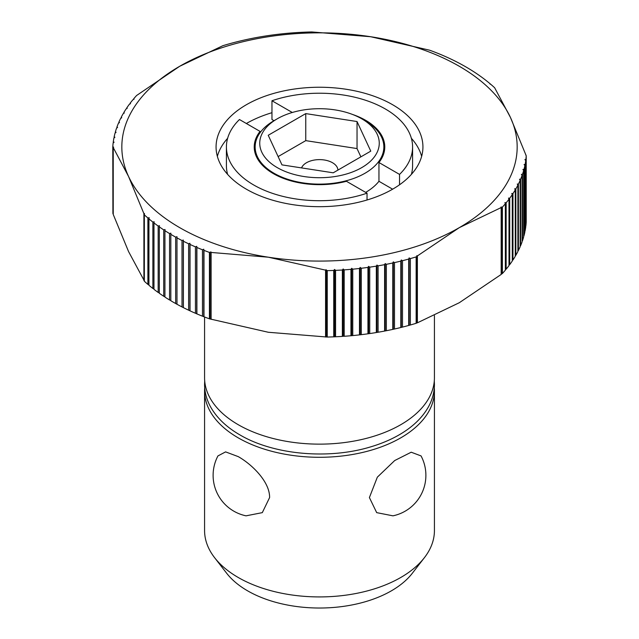 <?xml version="1.0" encoding="UTF-8"?>
<svg xmlns="http://www.w3.org/2000/svg" width="639" height="639" viewBox="0 0 639 639"><rect width="100%" height="100%" fill="white"/><g stroke="black" fill="none" stroke-linecap="round" stroke-linejoin="round"><path stroke-width="0.96" d="M392.945 515.833L376.69 512.638L369.398 497.565L377.337 477.173L394.702 460.543L411.212 452.212L421.053 455.919A41.375 41.375 0 0 1 392.945 515.833M204.576 390.94L204.576 530.57A114.924 66.352 0 0 0 214.584 557.655A114.924 66.352 0 0 0 238.235 577.488A114.924 66.352 0 0 0 400.765 577.488A114.924 66.352 0 0 0 424.416 557.655A114.924 66.352 0 0 0 434.424 530.57L434.424 390.94A114.924 66.352 180 0 1 363.479 452.236A114.924 66.352 180 0 1 238.235 437.859A114.924 66.352 180 0 1 204.576 390.94A114.924 66.352 180 0 1 204.704 387.809M434.296 387.809A114.924 66.352 180 0 1 434.424 390.94M238.235 456.621C251.646 464.154 269.866 481.638 269.602 497.565L262.309 512.638L246.055 515.833A41.375 41.375 0 0 1 217.947 455.919L225.599 451.885L238.235 456.621M424.416 557.655L412.299 573.295A101.657 58.692 180 0 1 391.38 590.835A101.657 58.692 180 0 1 226.701 573.295L214.584 557.655M204.576 317.008L204.576 377.785A114.924 66.352 0 0 0 238.235 424.703A114.924 66.352 0 0 0 363.479 439.089A114.924 66.352 0 0 0 434.424 377.785L434.424 315.618M416.82 255.656L416.508 323.158L416.82 255.656L417.379 255.943L459.273 227.66L501.168 207.571L501 207.052L502.398 207.1A206.868 119.429 0 0 0 505.345 203.753L504.914 202.611L506.144 202.803L506.144 269.203A206.868 119.429 180 0 0 508.987 265.616L508.987 199.216L508.508 198.09L509.714 198.242L509.714 264.642A206.868 119.429 180 0 0 512.294 260.992L512.294 194.591L511.767 193.473L512.949 193.601L512.949 260.009A206.868 119.429 180 0 0 515.266 256.295L515.266 189.895L514.691 188.793L515.849 188.888L515.849 255.288A206.868 119.429 180 0 0 517.894 251.526L517.894 185.126L517.27 184.04L518.405 184.112L518.405 250.512A206.868 119.429 180 0 0 520.17 246.702L520.17 180.302L519.499 179.224L520.609 179.271L520.609 245.672A206.868 119.429 180 0 0 522.103 241.822L522.103 175.421L521.384 174.367L522.462 174.383L522.462 240.783A206.868 119.429 180 0 0 523.668 236.909L523.668 170.501L522.91 169.463L523.956 169.455L523.956 235.863A206.868 119.429 180 0 0 524.883 231.949L524.883 165.549L524.084 164.535L525.098 164.503L525.098 230.903A206.868 119.429 180 0 0 525.737 226.973L525.737 160.573L524.891 159.574L525.873 159.518A206.868 119.429 0 0 0 526.216 155.772L510.433 117.424A197.675 114.125 0 0 0 459.273 66.264A197.675 114.125 0 0 0 370.66 36.727A197.675 114.125 0 0 0 179.727 66.264A197.675 114.125 0 0 0 128.567 176.5A197.675 114.125 0 0 0 179.727 227.66A197.675 114.125 0 0 0 268.34 257.197A197.675 114.125 0 0 0 459.273 227.66A197.675 114.125 0 0 0 510.433 117.424L494.65 87.751A206.868 119.429 0 0 0 491.111 84.604L490.073 83.733A206.868 119.429 0 0 0 486.119 80.514L485.025 79.667A206.868 119.429 0 0 0 480.84 76.552L479.681 75.729A206.868 119.429 0 0 0 475.28 72.718L474.066 71.919A206.868 119.429 0 0 0 469.441 69.02L468.171 68.253A206.868 119.429 0 0 0 465.775 66.847A206.868 119.429 0 0 0 463.339 65.466L462.013 64.731A206.868 119.429 0 0 0 456.989 62.063L455.615 61.36A206.868 119.429 0 0 0 450.399 58.82L448.969 58.149A206.868 119.429 0 0 0 443.57 55.737L442.1 55.098A206.868 119.429 0 0 0 436.533 52.813L435.015 52.222A206.868 119.429 0 0 0 429.568 50.177L370.66 36.727L311.752 31.95A206.868 119.429 0 0 0 305.266 32.15L303.437 32.23A206.868 119.429 0 0 0 296.632 32.597L294.811 32.717A206.868 119.429 0 0 0 288.045 33.252L286.232 33.42A206.868 119.429 0 0 0 279.515 34.123L277.709 34.33A206.868 119.429 0 0 0 271.048 35.185L269.267 35.441A206.868 119.429 0 0 0 262.669 36.463L260.904 36.758A206.868 119.429 0 0 0 254.386 37.933L252.653 38.276A206.868 119.429 0 0 0 246.223 39.61L244.513 39.993A206.868 119.429 0 0 0 238.187 41.479L236.502 41.902A206.868 119.429 0 0 0 230.296 43.54L228.642 44.003A206.868 119.429 0 0 0 222.851 45.704L179.727 66.264L136.602 95.499A206.868 119.429 0 0 0 133.655 98.845L134.086 99.117L132.856 99.796A206.868 119.429 0 0 0 130.013 103.382L130.492 103.646L129.286 104.357A206.868 119.429 0 0 0 126.706 108.007L127.233 108.255L126.051 108.989A206.868 119.429 0 0 0 123.734 112.704L124.309 112.943L123.151 113.71A206.868 119.429 0 0 0 121.106 117.472L121.73 117.696L120.595 118.487A206.868 119.429 0 0 0 118.83 122.297L119.501 122.504L118.391 123.327A206.868 119.429 0 0 0 116.897 127.169L117.616 127.361L116.538 128.207A206.868 119.429 0 0 0 115.332 132.089L116.09 132.265L115.044 133.136A206.868 119.429 0 0 0 114.117 137.042L114.916 137.201L113.902 138.096A206.868 119.429 0 0 0 113.263 142.026L114.109 142.154L113.127 143.08A206.868 119.429 0 0 0 112.783 146.826L113.654 147.13L113.231 147.553L128.567 176.5L143.903 213.642L144.47 213.522L144.35 214.848A206.868 119.429 0 0 0 147.889 217.987L149.167 217.699L148.927 218.865A206.868 119.429 0 0 0 152.881 222.084L154.167 221.757L153.975 222.931A206.868 119.429 0 0 0 158.16 226.046L159.446 225.695L159.319 226.869A206.868 119.429 0 0 0 163.72 229.88L165.022 229.497L164.934 230.679A206.868 119.429 0 0 0 169.559 233.578L170.861 233.163L170.829 234.345A206.868 119.429 0 0 0 173.225 235.751A206.868 119.429 0 0 0 175.661 237.133L176.955 236.686L176.987 237.868A206.868 119.429 0 0 0 182.011 240.536L183.305 240.056L183.385 241.238A206.868 119.429 0 0 0 188.601 243.778L189.895 243.267L190.031 244.449A206.868 119.429 0 0 0 195.43 246.862L196.708 246.319L196.9 247.493A206.868 119.429 0 0 0 202.467 249.777L203.745 249.21L203.985 250.376A206.868 119.429 0 0 0 209.432 252.421L210.974 251.918L211.11 252.445L268.34 257.197L325.57 270.145L325.97 269.706L327.248 270.648A206.868 119.429 0 0 0 333.734 270.449L334.58 269.45L335.563 270.369A206.868 119.429 0 0 0 342.368 270.001L343.167 268.979L343.167 336.25L342.368 336.402A206.868 119.429 180 0 1 335.563 336.769L333.734 336.849A206.868 119.429 180 0 1 327.248 337.049L268.34 332.272L209.432 318.821A206.868 119.429 180 0 1 203.985 316.776L202.467 316.177A206.868 119.429 180 0 1 196.9 313.893L195.43 313.262A206.868 119.429 180 0 1 190.031 310.85L188.601 310.179A206.868 119.429 180 0 1 183.385 307.639L182.011 306.936A206.868 119.429 180 0 1 176.987 304.268L175.661 303.533A206.868 119.429 180 0 1 173.225 302.151A206.868 119.429 180 0 1 170.829 300.745L170.829 234.345M175.661 303.533L175.661 237.133M411.372 138.296A103.43 59.715 180 0 1 421.644 156.347M392.642 104.74A103.43 59.715 180 0 1 422.93 146.962A103.43 59.715 180 0 1 359.078 202.132A103.43 59.715 180 0 1 246.358 189.192A103.43 59.715 180 0 1 216.07 146.962A103.43 59.715 180 0 1 279.922 91.792A103.43 59.715 180 0 1 392.642 104.74M352.536 114.461A65.274 37.685 180 0 1 365.66 120.316A65.274 37.685 180 0 1 384.774 146.962A65.274 37.685 180 0 1 378.951 162.522L399.543 174.407L399.543 184.791M392.634 189.192L378.951 181.292L378.951 162.522M378.951 181.292A65.274 37.685 180 0 1 365.66 192.379M346.45 181.292A65.274 37.685 180 0 1 273.34 173.616A65.274 37.685 180 0 1 254.226 146.962A65.274 37.685 180 0 1 260.049 131.402L239.457 119.525A93.086 53.748 0 0 0 226.414 146.962A93.086 53.748 0 0 0 273.452 193.673A93.086 53.748 0 0 0 367.034 193.178L346.45 181.292M365.005 120.691L361.762 118.814A59.762 34.506 0 0 0 361.754 118.814A59.762 34.506 0 0 0 277.238 118.814A59.762 34.506 0 0 0 277.246 167.61A59.762 34.506 0 0 0 361.754 167.61A59.762 34.506 0 0 0 361.762 118.814L365.005 120.691A64.355 37.158 180 0 1 383.855 146.962A64.355 37.158 180 0 1 365.005 173.241A64.355 37.158 180 0 1 273.995 173.241A64.355 37.158 180 0 1 255.145 146.962A64.355 37.158 180 0 1 273.995 120.691L271.966 119.525L271.966 100.754L292.295 112.488M301.56 167.913A18.387 10.615 180 0 1 306.496 162.729A18.387 10.615 180 0 1 326.449 160.405A18.387 10.615 180 0 1 337.887 170.126M281.967 164.878L268.228 135.276L305.762 113.606L357.033 121.538L370.772 151.139L333.238 172.81L281.967 164.878M360.883 156.851L357.033 148.567L305.762 140.636L278.117 156.595M305.762 140.636L305.762 113.606M357.033 148.567L357.033 121.538M399.543 174.407A93.086 53.748 0 0 0 412.586 146.962A93.086 53.748 0 0 0 365.548 100.259A93.086 53.748 0 0 0 271.966 100.754M412.586 146.962L412.586 165.733A93.086 53.748 180 0 1 411.372 174.399M260.049 132.736L260.049 131.402M367.034 199.999L367.034 193.178M227.628 174.399A93.086 53.748 180 0 1 226.414 165.733L226.414 146.962M217.356 156.347A103.43 59.715 180 0 1 227.628 138.296M246.366 123.503A103.43 59.715 180 0 1 271.966 112.696M417.379 255.943L417.379 322.823L416.82 322.919M416.508 323.158L416.149 323.294A206.868 119.429 180 0 1 410.358 324.995L408.704 325.459A206.868 119.429 180 0 1 402.498 327.096L400.813 327.519A206.868 119.429 180 0 1 394.487 329.005L392.777 329.389A206.868 119.429 180 0 1 386.347 330.722L384.614 331.058A206.868 119.429 180 0 1 378.096 332.24L376.331 332.536A206.868 119.429 180 0 1 369.733 333.558L367.952 333.806A206.868 119.429 180 0 1 361.291 334.668L359.485 334.876A206.868 119.429 180 0 1 352.768 335.579L350.955 335.747A206.868 119.429 180 0 1 344.189 336.282L343.167 336.25M501.168 207.571L501.168 274.45L459.273 302.734L417.379 322.823M408.704 325.459L408.704 259.059L409.136 257.916L410.358 258.595A206.868 119.429 0 0 0 416.149 256.894L416.508 256.622M416.149 256.894L416.149 323.294M409.136 257.916L409.136 325.179M410.358 258.595L410.358 324.995M400.813 327.519L400.813 261.119L401.292 259.985L402.498 260.696A206.868 119.429 0 0 0 408.704 259.059M402.498 260.696L402.498 327.096M401.292 259.985L401.292 327.256M392.777 329.389L392.777 262.988L393.304 261.87L394.487 262.605A206.868 119.429 0 0 0 400.813 261.119M394.487 262.605L394.487 329.005M393.304 261.87L393.304 329.133M384.614 331.058L384.614 264.658L385.189 263.556L386.347 264.322A206.868 119.429 0 0 0 392.777 262.988M386.347 264.322L386.347 330.722M385.189 263.556L385.189 330.826M376.331 332.536L376.331 266.136L376.954 265.049L378.096 265.84A206.868 119.429 0 0 0 384.614 264.658M378.096 265.84L378.096 332.24M376.954 265.049L376.954 332.312M367.952 333.806L367.952 267.406L368.623 266.335L369.733 267.158A206.868 119.429 0 0 0 376.331 266.136M369.733 267.158L369.733 333.558M368.623 266.335L368.623 333.606M359.485 334.876L359.485 268.476L360.204 267.421L361.291 268.268A206.868 119.429 0 0 0 367.952 267.406M361.291 268.268L361.291 334.668M360.204 267.421L360.204 334.692M350.955 335.747L350.955 269.338L351.714 268.3L352.768 269.179A206.868 119.429 0 0 0 359.485 268.476M352.768 269.179L352.768 335.579M351.714 268.3L351.714 335.571M343.167 268.979L344.189 269.874A206.868 119.429 0 0 0 350.955 269.338M344.189 269.874L344.189 336.282M342.368 336.402L342.368 270.001M335.563 270.369L335.563 336.769M334.58 269.45L334.58 336.713M333.734 336.849L333.734 270.449M327.248 337.049L327.248 270.648M325.97 269.706L325.97 336.977M325.57 337.025L325.57 270.145M326.761 270.505L326.761 337.041M211.11 252.445L211.11 319.316M210.974 251.918L210.974 319.188M209.911 318.965L209.911 252.429M170.829 300.418L169.559 299.979A206.868 119.429 180 0 1 164.934 297.079L164.934 230.679M164.934 296.736L163.72 296.28A206.868 119.429 180 0 1 159.319 293.269L159.319 226.869M159.319 292.91L158.16 292.446A206.868 119.429 180 0 1 153.975 289.331L153.975 222.931M153.975 288.948L152.881 288.485A206.868 119.429 180 0 1 148.927 285.266L148.927 218.865M148.927 284.858L147.889 284.395A206.868 119.429 180 0 1 144.35 281.248L144.222 214.496M144.222 280.673L128.567 251.574L113.231 214.432L113.231 147.553M209.432 252.421L209.432 318.821M203.745 249.21L203.745 316.473M202.467 316.177L202.467 249.777M203.985 250.376L203.985 316.776M196.9 247.493L196.9 313.893M196.708 246.319L196.708 313.589M195.43 313.262L195.43 246.862M190.031 244.449L190.031 310.85M189.895 243.267L189.895 310.538M188.601 310.179L188.601 243.778M183.385 241.238L183.385 307.639M183.305 240.056L183.305 307.319M182.011 306.936L182.011 240.536M176.987 237.868L176.987 304.268M176.955 236.686L176.955 303.948M169.559 299.979L169.559 233.578M163.72 296.28L163.72 229.88M158.16 292.446L158.16 226.046M152.881 288.485L152.881 222.084M147.889 284.395L147.889 217.987M144.35 281.248L144.35 214.848M143.903 280.513L143.903 213.642M113.231 213.929L112.911 147.034M112.911 213.578L112.783 146.826M113.263 142.952L113.263 142.026M114.117 137.912L114.117 137.042M115.332 132.896L115.332 132.089M116.897 127.928L116.897 127.169M118.83 123L118.83 122.297M121.106 118.127L121.106 117.472M123.734 113.319L123.734 112.704M126.706 108.582L126.706 108.007M130.013 103.925L130.013 103.382M133.655 99.349L133.655 98.845M490.073 83.733L490.073 84.14M525.769 154.566L525.769 155.069M526.216 155.772L526.216 222.172A206.868 119.429 180 0 1 525.873 225.918L525.737 226.046M520.609 245.672L520.17 245.999M518.405 250.512L517.894 250.871M515.849 255.288L515.266 255.68M512.949 260.009L512.294 260.416M509.714 264.642L508.987 265.073M506.144 269.203L505.345 269.642M505.345 203.753L505.345 270.153A206.868 119.429 180 0 1 502.398 273.5L501.168 274.235M525.873 159.518L525.873 225.918M525.098 164.503A206.868 119.429 0 0 0 525.737 160.573M523.956 169.455A206.868 119.429 0 0 0 524.883 165.549M522.462 174.383A206.868 119.429 0 0 0 523.668 170.501M520.609 179.271A206.868 119.429 0 0 0 522.103 175.421M518.405 184.112A206.868 119.429 0 0 0 520.17 180.302M515.849 188.888A206.868 119.429 0 0 0 517.894 185.126M512.949 193.601A206.868 119.429 0 0 0 515.266 189.895M509.714 198.242A206.868 119.429 0 0 0 512.294 194.591M506.144 202.803A206.868 119.429 0 0 0 508.987 199.216M502.398 273.5L502.398 207.1M502.046 207.236L502.046 273.772M204.704 380.916L204.568 384.366C204.6 392.194 206.613 399.718 210.606 406.931C216.805 417.89 226.549 427.195 239.849 434.863C273.66 454.872 328.646 459.753 370.804 446.829C381.97 443.498 391.987 439.177 400.853 433.857C413.305 426.373 422.491 417.403 428.394 406.931C432.387 399.718 434.4 392.194 434.432 384.366L434.296 380.916M383.855 153.264L383.855 146.962M255.145 153.264L255.145 146.962M277.238 118.814L273.995 120.691"/></g></svg>

